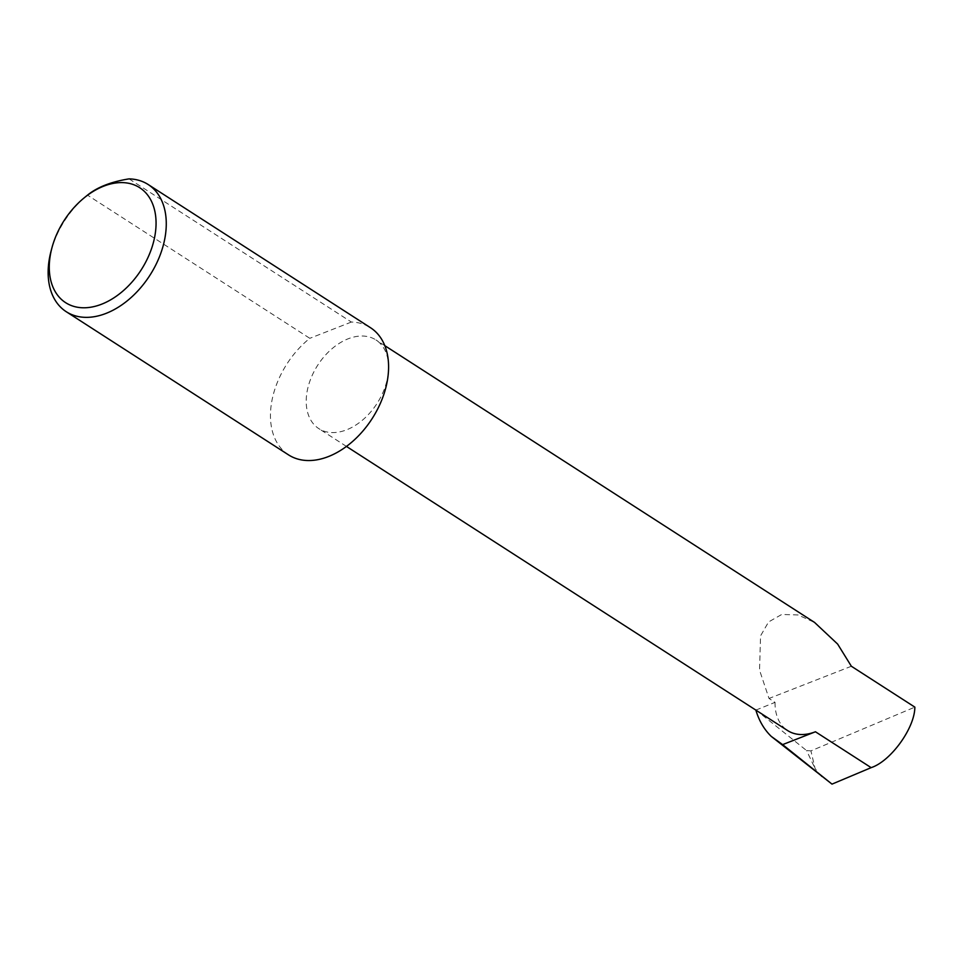 <?xml version="1.0" encoding="UTF-8"?>
<svg xmlns="http://www.w3.org/2000/svg" width="963" height="963" viewBox="0 0 963 963"><rect width="100%" height="100%" fill="white"/><g stroke="black" fill="none" stroke-linecap="round" stroke-linejoin="round"><path stroke-width="0.72" stroke-dasharray="4.82 3.61" d="M755.859 710.104L775.059 702.364L769.016 698.464L759.542 670.176L760.553 635.869L768.57 621.954L781.763 614.454L798.074 614.96L814.566 622.435M388.583 368.191A52.748 35.294 -57.2 0 0 375.955 339.951A52.748 35.294 -57.2 0 0 331.645 349.039A52.748 35.294 -57.2 0 0 306.222 400.403A52.748 35.294 -57.2 0 0 318.837 428.643A52.748 35.294 -57.2 0 0 363.159 419.567A52.748 35.294 -57.2 0 0 388.583 368.191M51.063 251.102A75.644 50.618 122.8 0 1 86.706 195.766M129.054 178.877L351.375 322.051A75.644 50.618 122.8 0 1 370.478 327.697M288.563 454.897A75.644 50.618 122.8 0 1 270.471 414.391A75.644 50.618 122.8 0 1 309.809 338.314L87.489 195.14M775.059 702.364A52.748 35.294 -57.2 0 0 787.686 730.604M821.62 776.708L815.095 768.558L810.918 750.887L914.85 707.131M810.918 750.887L806.585 750.562L815.095 768.558M755.799 709.9L806.585 750.562M851.364 666.252L769.016 698.464M351.375 322.051L309.809 338.314M384.791 345.645L375.955 339.951M346.451 446.423L318.837 428.643"/><path stroke-width="1.44" d="M384.791 345.645L814.566 622.435L837.629 644.066L851.364 666.252L914.85 707.131C914.814 727.98 890.787 761.264 871.142 767.643L831.996 784.123L771.267 736.406C764.128 729.497 758.976 720.661 755.799 709.9M156.054 224.307A68.385 45.755 -57.2 0 0 84.142 197.872A68.385 45.755 -57.2 0 0 51.918 247.888A68.385 45.755 -57.2 0 0 49.282 266.077A68.385 45.755 -57.2 0 0 101.633 304.2A68.385 45.755 -57.2 0 0 156.054 224.307M84.142 197.872L86.706 195.766A75.644 50.618 122.8 0 1 87.489 195.14C97.335 187.147 111.202 181.73 129.054 178.877A75.644 50.618 122.8 0 1 148.158 184.511A75.644 50.618 122.8 0 1 166.262 225.005A75.644 50.618 122.8 0 1 129.8 298.686A75.644 50.618 122.8 0 1 66.242 311.711A75.644 50.618 122.8 0 1 48.15 271.217A75.644 50.618 122.8 0 1 51.063 251.102L51.918 247.888M148.158 184.511L370.478 327.697A75.644 50.618 122.8 0 1 388.583 368.191A75.644 50.618 122.8 0 1 352.121 441.873A75.644 50.618 122.8 0 1 288.563 454.897L66.242 311.711M346.451 446.423L787.686 730.604A52.748 35.294 -57.2 0 0 815.444 731.772L782.63 744.616L771.267 736.406M782.63 744.616L831.996 784.123M815.444 731.772L871.142 767.643"/></g></svg>
